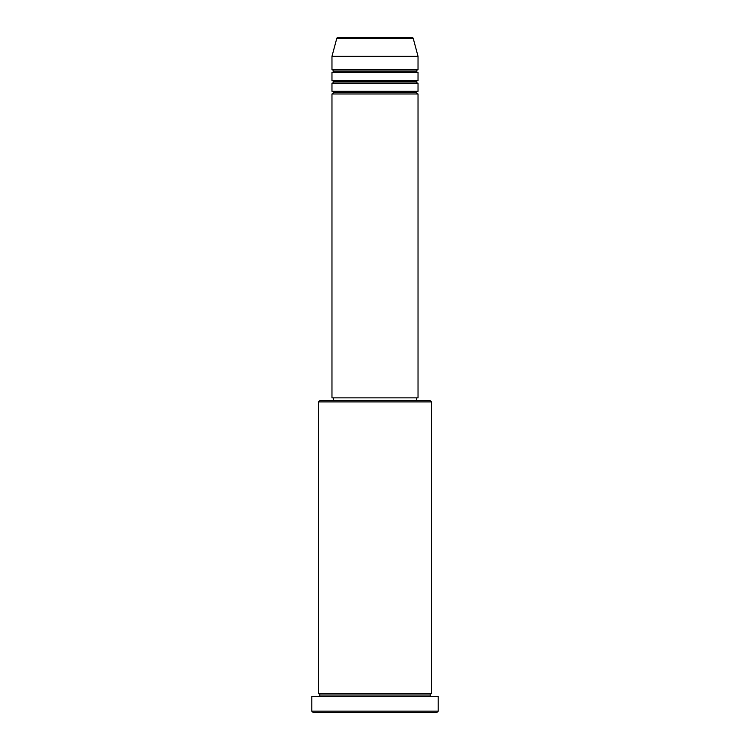 <?xml version="1.0" encoding="UTF-8"?>
<svg xmlns="http://www.w3.org/2000/svg" width="750" height="750" viewBox="0 0 750 750"><rect width="100%" height="100%" fill="white"/><g stroke="black" fill="none" stroke-linecap="round" stroke-linejoin="round"><path stroke-width="1.12" d="M411.956 37.5L338.044 37.5A1.341 1.341 0 0 0 336.75 38.494L413.25 38.494A1.341 1.341 0 0 0 411.956 37.5L338.044 37.5A1.341 1.341 0 0 0 336.75 38.494L331.969 56.325L418.031 56.325L413.25 38.494L336.75 38.494L331.969 56.325L331.969 69.769A1.341 1.341 0 0 1 333.319 71.119A1.341 1.341 0 0 1 331.969 72.459L331.969 80.531A1.341 1.341 0 0 1 333.319 81.872A1.341 1.341 0 0 1 331.969 83.213L331.969 91.284A1.341 1.341 0 0 1 333.319 92.625A1.341 1.341 0 0 1 331.969 93.975L331.969 397.856L418.031 397.856L418.031 93.975A1.341 1.341 0 0 1 416.681 92.625A1.341 1.341 0 0 1 418.022 91.284L418.031 83.213A1.341 1.341 0 0 1 416.681 81.872A1.341 1.341 0 0 1 418.022 80.531L418.031 72.459A1.341 1.341 0 0 1 416.681 71.119A1.341 1.341 0 0 1 418.022 69.769L418.031 56.325L331.969 56.325L331.969 69.769L418.031 69.769A1.341 1.341 0 0 0 416.681 71.119L333.319 71.119A1.341 1.341 0 0 0 331.969 69.769L418.031 69.769L418.031 56.325L413.25 38.494A1.341 1.341 0 0 0 411.956 37.5L411.778 37.5M431.475 401.897L430.125 400.547L319.875 400.547L318.525 401.897L431.475 401.897L318.525 401.897L318.525 693.675A1.341 1.341 0 0 1 319.875 695.016A1.341 1.341 0 0 1 318.525 696.366A1.341 1.341 0 0 0 319.875 695.016A1.341 1.341 0 0 0 318.525 693.675L431.475 693.675L431.475 401.897L431.475 693.675A1.341 1.341 0 0 0 430.125 695.016A1.341 1.341 0 0 1 431.475 693.675L318.525 693.675L318.525 401.897L319.875 400.547L430.125 400.547L431.475 401.897M311.803 711.159L313.144 712.5L436.856 712.5L438.197 711.159L311.803 711.159L438.197 711.159L438.197 696.366L311.803 696.366L311.803 711.159L311.803 696.366L438.197 696.366L438.197 711.159L436.856 712.5L313.144 712.5L311.803 711.159M431.475 696.366A1.341 1.341 0 0 1 430.125 695.016L319.875 695.016L430.125 695.016A1.341 1.341 0 0 0 431.475 696.366M331.969 91.284L418.031 91.284A1.341 1.341 0 0 0 416.681 92.625L333.319 92.625A1.341 1.341 0 0 0 331.969 91.284L331.969 83.213A1.341 1.341 0 0 0 333.319 81.872A1.341 1.341 0 0 0 331.969 80.531L418.031 80.531A1.341 1.341 0 0 0 416.681 81.872L333.319 81.872L416.681 81.872A1.341 1.341 0 0 0 418.022 83.213L331.969 83.213L418.031 83.213L418.031 91.284L331.969 91.284M418.031 93.975L331.969 93.975A1.341 1.341 0 0 0 333.319 92.625L416.681 92.625A1.341 1.341 0 0 0 418.022 93.975L418.031 397.856L331.969 397.856L331.969 93.975L418.031 93.975M416.681 400.547L416.681 397.856L416.681 400.547M333.319 397.856L333.319 400.547L333.319 397.856M418.031 72.459L331.969 72.459A1.341 1.341 0 0 0 333.319 71.119L416.681 71.119A1.341 1.341 0 0 0 418.031 72.459L418.031 80.531L331.969 80.531L331.969 72.459L418.031 72.459"/></g></svg>
